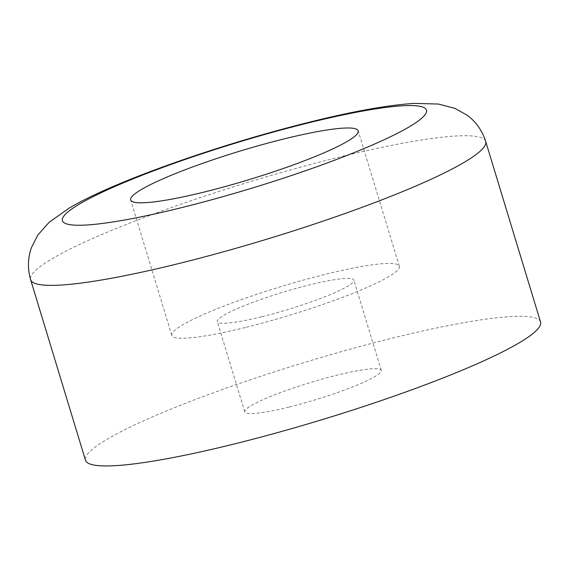 <?xml version="1.0" encoding="UTF-8"?>
<svg xmlns="http://www.w3.org/2000/svg" width="569" height="569" viewBox="0 0 569 569"><rect width="100%" height="100%" fill="white"/><g stroke="black" fill="none" stroke-linecap="round" stroke-linejoin="round"><path stroke-width="0.43" stroke-dasharray="2.85 2.13" d="M540.55 321.997A237.806 29.929 -16.9 0 0 391.749 338.285A237.806 29.929 -16.9 0 0 85.478 460.257M261.96 316.691A71.338 8.976 -16.9 0 0 353.847 280.097A71.338 8.976 -16.9 0 0 309.202 284.984A71.338 8.976 -16.9 0 0 217.322 321.577A71.338 8.976 -16.9 0 0 261.96 316.691M289.393 406.977A71.338 8.976 -16.9 0 0 381.273 370.391A71.338 8.976 -16.9 0 0 336.635 375.277A71.338 8.976 -16.9 0 0 244.755 411.864A71.338 8.976 -16.9 0 0 289.393 406.977M246.213 327.253A118.9 14.965 -16.9 0 0 399.353 266.271A118.9 14.965 -16.9 0 0 324.949 274.414A118.9 14.965 -16.9 0 0 171.817 335.404A118.9 14.965 -16.9 0 0 246.213 327.253M485.684 141.418A237.806 29.929 -16.9 0 0 336.891 157.705A237.806 29.929 -16.9 0 0 30.619 279.678M381.273 370.391L353.847 280.097M399.353 266.271L358.2 130.834M171.817 335.404L130.671 199.968M244.755 411.864L217.322 321.577"/><path stroke-width="0.85" d="M30.619 279.678L85.478 460.257A237.806 29.929 -16.9 0 0 234.279 443.969A237.806 29.929 -16.9 0 0 540.55 321.997L485.684 141.418C482.213 130.585 476.061 121.866 467.234 115.265L454.894 108.33L438.372 104.042L414.125 103.402C387.553 105.137 352.744 111.375 309.692 122.115C219.378 144.434 112.143 182.151 68.934 208.282L49.14 222.294L37.803 235.054L31.402 247.679C27.739 258.077 27.476 268.746 30.619 279.678A237.806 29.929 -16.9 0 0 179.413 263.39A237.806 29.929 -16.9 0 0 485.684 141.418M205.068 191.824A118.9 14.965 -16.9 0 0 358.2 130.834A118.9 14.965 -16.9 0 0 283.803 138.978A118.9 14.965 -16.9 0 0 130.671 199.968A118.9 14.965 -16.9 0 0 205.068 191.824M307.424 123.132A190.245 23.948 -16.9 0 0 73.515 207.785A190.245 23.948 -16.9 0 0 181.447 207.671A190.245 23.948 -16.9 0 0 415.356 123.018A190.245 23.948 -16.9 0 0 307.424 123.132"/></g></svg>
